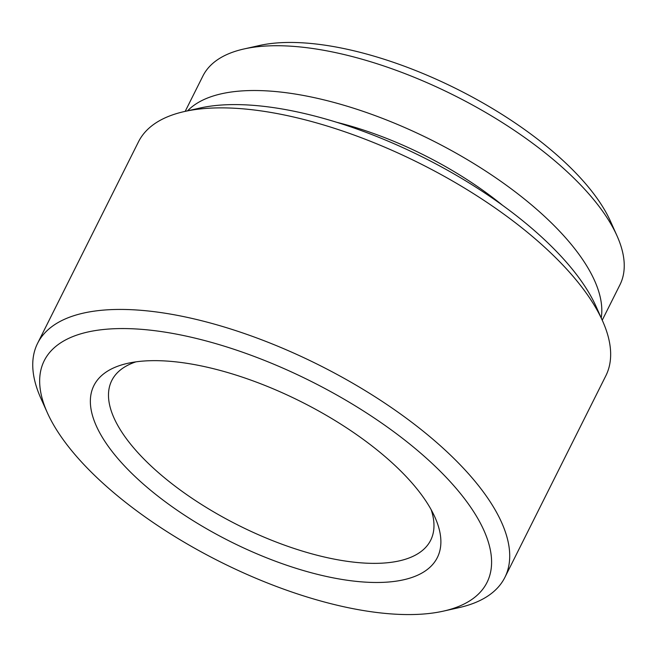 <?xml version="1.0" encoding="UTF-8"?>
<svg xmlns="http://www.w3.org/2000/svg" width="657" height="657" viewBox="0 0 657 657"><rect width="100%" height="100%" fill="white"/><g stroke="black" fill="none" stroke-linecap="round" stroke-linejoin="round"><path stroke-width="0.99" d="M243.928 48.979L259.392 45.514A219.479 89.549 26.6 0 1 454.209 87.693A219.479 89.549 26.6 0 1 608.891 217.886A219.479 89.549 26.6 0 1 610.509 221.343L616.997 235.797A233.202 95.15 -153.4 0 0 615.272 232.126A233.202 95.15 -153.4 0 0 450.924 93.795A233.202 95.15 -153.4 0 0 243.928 48.979A233.202 95.15 -153.4 0 0 202.906 75.998L185.2 111.353M184.477 111.518L199.933 108.052A247.607 101.03 26.6 0 1 419.716 155.635A247.607 101.03 26.6 0 1 594.215 302.516A247.607 101.03 26.6 0 1 596.047 306.408L602.535 320.862A261.322 106.623 -153.4 0 0 600.597 316.756A261.322 106.623 -153.4 0 0 416.439 161.737A261.322 106.623 -153.4 0 0 184.477 111.518A261.322 106.623 -153.4 0 0 138.504 141.789L37.572 343.356A261.322 106.623 26.6 0 1 260.517 339.357A261.322 106.623 26.6 0 1 499.665 518.324A261.322 106.623 26.6 0 1 504.888 577.38A261.322 106.623 26.6 0 1 458.923 607.651L443.459 611.117A247.607 101.03 -153.4 0 0 482.066 526.479A247.607 101.03 -153.4 0 0 203.908 340.351A247.607 101.03 -153.4 0 0 47.353 412.76A247.607 101.03 -153.4 0 0 49.185 416.653A247.607 101.03 -153.4 0 0 223.676 563.534A247.607 101.03 -153.4 0 0 443.459 611.117M47.353 412.76L40.865 398.306A261.322 106.623 26.6 0 1 37.572 343.356M433.497 514.16A192.049 78.355 26.6 0 1 434.918 517.182A192.049 78.355 26.6 0 1 313.488 573.339A192.049 78.355 26.6 0 1 97.745 428.972A192.049 78.355 26.6 0 1 127.688 363.329A192.049 78.355 26.6 0 1 298.155 400.236A192.049 78.355 26.6 0 1 433.497 514.16M135.925 361.851A178.326 72.763 -153.4 0 0 111.78 380.518A178.326 72.763 -153.4 0 0 115.345 420.817A178.326 72.763 -153.4 0 0 278.543 542.945A178.326 72.763 -153.4 0 0 430.688 540.218A178.326 72.763 -153.4 0 0 431.164 509.692M336.934 122.358A192.049 78.355 26.6 0 1 502.531 205.288M187.582 110.819A233.202 95.15 26.6 0 1 392.985 122.563A233.202 95.15 26.6 0 1 592.844 276.925A233.202 95.15 26.6 0 1 601.229 317.963M602.231 320.189L619.937 284.826A233.202 95.15 -153.4 0 0 616.997 235.797M504.888 577.38L605.828 375.812A261.322 106.623 -153.4 0 0 602.535 320.862"/></g></svg>
